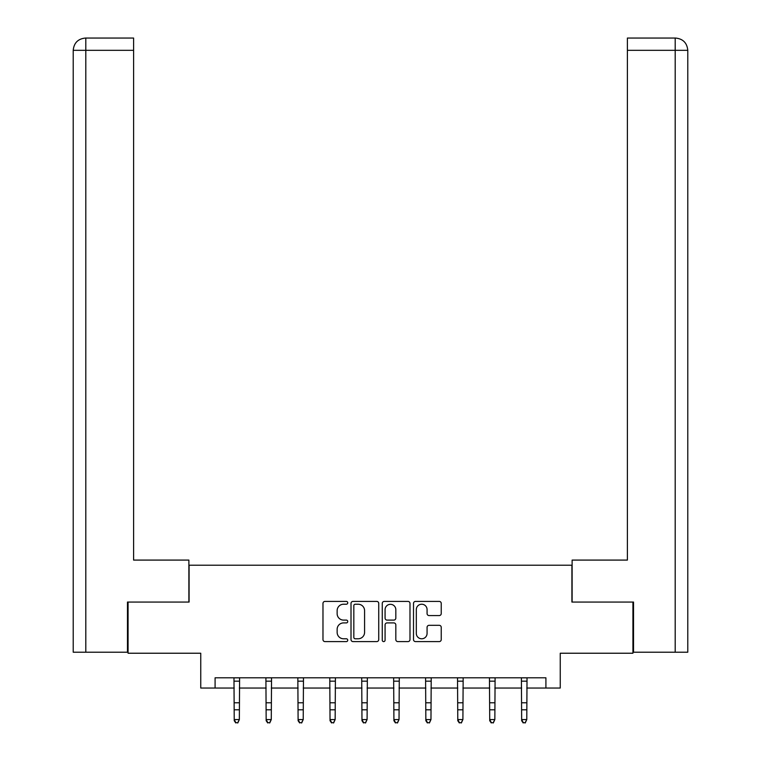 <?xml version="1.0" encoding="UTF-8"?>
<svg xmlns="http://www.w3.org/2000/svg" width="761" height="761" viewBox="0 0 761 761"><rect width="100%" height="100%" fill="white"/><g stroke="black" fill="none" stroke-linecap="round" stroke-linejoin="round"><path stroke-width="1.14" d="M347.748 602.817A1.408 1.408 0 0 0 346.341 601.409L324.985 601.409A2.007 2.007 0 0 0 322.978 603.416L322.978 639.592A2.007 2.007 0 0 0 324.985 641.599L346.341 641.599A1.408 1.408 0 0 0 347.748 640.191A1.408 1.408 0 0 0 346.341 638.783L343.572 638.783A6.43 6.43 0 0 1 337.142 632.353L337.142 629.337A6.43 6.43 0 0 1 343.572 622.907L346.341 622.907A1.408 1.408 0 0 0 347.748 621.509A1.408 1.408 0 0 0 346.341 620.101L343.572 620.101A6.43 6.43 0 0 1 337.142 613.67L337.142 610.655A6.43 6.43 0 0 1 343.572 604.224L346.341 604.224A1.408 1.408 0 0 0 347.748 602.817M439.23 615.573A2.007 2.007 0 0 0 441.237 613.566L441.237 603.416A2.007 2.007 0 0 0 439.23 601.409L415.516 601.409A2.007 2.007 0 0 0 413.508 603.416L413.508 639.592A2.007 2.007 0 0 0 415.516 641.599L439.23 641.599A2.007 2.007 0 0 0 441.237 639.592L441.237 627.33A2.007 2.007 0 0 0 439.23 625.323L429.08 625.323A2.007 2.007 0 0 0 427.073 627.33L427.073 633.409A5.375 5.375 0 0 1 421.699 638.783A5.375 5.375 0 0 1 416.315 633.409L416.315 609.599A5.375 5.375 0 0 1 421.699 604.224A5.375 5.375 0 0 1 427.073 609.599L427.073 613.566A2.007 2.007 0 0 0 429.08 615.573L439.23 615.573M215.087 688.039L215.087 677.804L545.913 677.804L545.913 688.039L560.248 688.039L560.248 653.233L632.924 653.233L632.924 602.056L571.911 602.056L571.911 565.204L189.089 565.204L189.089 602.056L128.076 602.056L128.076 653.233L200.752 653.233L200.752 688.039L234.226 688.039M378.74 603.416A2.007 2.007 0 0 0 376.733 601.409L353.018 601.409A2.007 2.007 0 0 0 351.011 603.416L351.011 639.592A2.007 2.007 0 0 0 353.018 641.599L376.733 641.599A2.007 2.007 0 0 0 378.74 639.592L378.74 603.416M384.267 601.409L407.982 601.409A2.007 2.007 0 0 1 409.989 603.416L409.989 639.592A2.007 2.007 0 0 1 407.982 641.599L397.832 641.599A2.007 2.007 0 0 1 395.825 639.592L395.825 624.924A2.007 2.007 0 0 0 393.817 622.907L387.083 622.907A2.007 2.007 0 0 0 385.076 624.924L385.076 640.191A1.408 1.408 0 0 1 383.668 641.599A1.408 1.408 0 0 1 382.26 640.191L382.26 603.416A2.007 2.007 0 0 1 384.267 601.409M239.344 688.039L266.16 688.039M271.277 688.039L298.103 688.039M303.22 688.039L330.036 688.039M335.154 688.039L361.97 688.039M367.087 688.039L393.913 688.039M399.03 688.039L425.846 688.039M430.964 688.039L457.78 688.039M462.897 688.039L489.723 688.039M494.84 688.039L521.656 688.039M526.774 688.039L545.913 688.039M355.235 604.224A1.408 1.408 0 0 0 353.827 605.632L353.827 637.376A1.408 1.408 0 0 0 355.235 638.783L358.146 638.783A6.43 6.43 0 0 0 364.576 632.353L364.576 610.655A6.43 6.43 0 0 0 358.146 604.224L355.235 604.224M395.825 609.694A5.375 5.375 0 0 0 390.45 604.32A5.375 5.375 0 0 0 385.076 609.694L385.076 618.084A2.007 2.007 0 0 0 387.083 620.101L393.817 620.101A2.007 2.007 0 0 0 395.825 618.084L395.825 609.694M233.969 677.804L234.226 719.564L239.344 719.564L237.812 722.95L235.758 722.493L237.812 722.95M237.812 722.493L239.344 719.564L239.601 677.804M235.758 722.95L234.226 720.696L234.226 719.564L235.758 722.493M188.88 602.056L188.88 560.086L133.603 560.086L133.603 50.331L85.803 50.331L85.803 652.215L127.468 652.215L127.468 602.056L128.076 602.056M85.803 652.215L73.218 652.215L73.218 50.331C73.95 42.873 78.041 38.782 85.479 38.05M133.603 38.05L85.508 38.05L133.603 38.05L133.603 50.331M85.498 38.05C78.031 38.782 73.931 42.882 73.218 50.331L85.803 50.331L85.803 38.05L88.571 38.05M572.12 602.056L572.12 560.086L627.397 560.086L627.397 38.05L675.483 38.05L627.397 38.05M687.782 529.38L687.782 50.331L687.782 652.215L633.533 652.215L633.533 602.056L632.924 602.056M675.197 38.05L672.429 38.05L675.197 38.05L675.197 50.331L627.397 50.331M675.197 652.215L675.197 50.331L687.782 50.331C687.05 42.873 682.959 38.782 675.521 38.05M265.903 677.804L266.16 719.564L271.277 719.564L269.746 722.95L267.701 722.493L269.746 722.95M269.746 722.493L271.277 719.564L271.544 677.804M267.701 722.95L266.16 720.696L266.16 719.564L267.701 722.493M297.836 677.804L298.103 719.564L303.22 719.564L301.679 722.95L299.634 722.493L301.679 722.95M301.679 722.493L303.22 719.564L303.477 677.804M299.634 722.95L298.103 720.696L298.103 719.564L299.634 722.493M329.779 677.804L330.036 719.564L335.154 719.564L333.622 722.95L331.568 722.493L333.622 722.95M333.622 722.493L335.154 719.564L335.411 677.804M331.568 722.95L330.036 720.696L330.036 719.564L331.568 722.493M361.713 677.804L361.97 719.564L367.087 719.564L365.556 722.95L363.511 722.493L365.556 722.95M365.556 722.493L367.087 719.564L367.354 677.804M363.511 722.95L361.97 720.696L361.97 719.564L363.511 722.493M393.646 677.804L393.913 719.564L399.03 719.564L397.489 722.95L395.444 722.493L397.489 722.95M397.489 722.493L399.03 719.564L399.287 677.804M395.444 722.95L393.913 720.696L393.913 719.564L395.444 722.493M425.589 677.804L425.846 719.564L430.964 719.564L429.432 722.95L427.378 722.493L429.432 722.95M429.432 722.493L430.964 719.564L431.221 677.804M427.378 722.95L425.846 720.696L425.846 719.564L427.378 722.493M457.523 677.804L457.78 719.564L462.897 719.564L461.366 722.95L459.321 722.493L461.366 722.95M461.366 722.493L462.897 719.564L463.164 677.804M459.321 722.95L457.78 720.696L457.78 719.564L459.321 722.493M489.456 677.804L489.723 719.564L494.84 719.564L493.299 722.95L491.254 722.493L493.299 722.95M493.299 722.493L494.84 719.564L495.097 677.804M491.254 722.95L489.723 720.696L489.723 719.564L491.254 722.493M521.399 677.804L521.656 719.564L526.774 719.564L525.242 722.95L523.188 722.493L525.242 722.95M525.242 722.493L526.774 719.564L527.031 677.804M523.188 722.95L521.656 720.696L521.656 719.564L523.188 722.493M239.591 677.842L233.988 677.842M239.344 702.774L234.226 702.774M239.344 709.804L234.226 709.804M239.344 681.171L234.226 681.171M73.218 50.331L73.218 529.38M271.525 677.842L265.922 677.842M271.277 702.774L266.16 702.774M271.277 709.804L266.16 709.804M271.277 681.171L266.16 681.171M303.458 677.842L297.855 677.842M303.22 702.774L298.103 702.774M303.22 709.804L298.103 709.804M303.22 681.171L298.103 681.171M335.401 677.842L329.789 677.842M335.154 702.774L330.036 702.774M335.154 709.804L330.036 709.804M335.154 681.171L330.036 681.171M367.335 677.842L361.732 677.842M367.087 702.774L361.97 702.774M367.087 709.804L361.97 709.804M367.087 681.171L361.97 681.171M399.268 677.842L393.665 677.842M399.03 702.774L393.913 702.774M399.03 709.804L393.913 709.804M399.03 681.171L393.913 681.171M431.211 677.842L425.599 677.842M430.964 702.774L425.846 702.774M430.964 709.804L425.846 709.804M430.964 681.171L425.846 681.171M463.145 677.842L457.542 677.842M462.897 702.774L457.78 702.774M462.897 709.804L457.78 709.804M462.897 681.171L457.78 681.171M495.078 677.842L489.475 677.842M494.84 702.774L489.723 702.774M494.84 709.804L489.723 709.804M494.84 681.171L489.723 681.171M527.012 677.842L521.409 677.842M526.774 702.774L521.656 702.774M526.774 709.804L521.656 709.804M526.774 681.171L521.656 681.171"/></g></svg>
